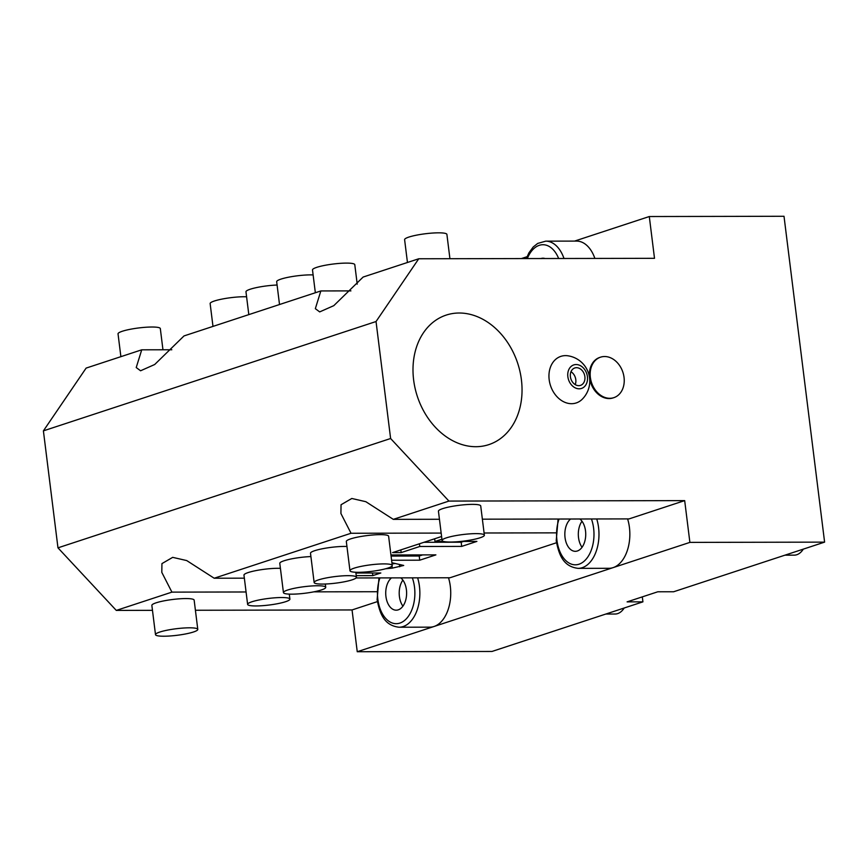<?xml version="1.0" encoding="UTF-8"?>
<svg xmlns="http://www.w3.org/2000/svg" width="868" height="868" viewBox="0 0 868 868"><rect width="100%" height="100%" fill="white"/><g stroke="black" fill="none" stroke-linecap="round" stroke-linejoin="round"><path stroke-width="1.3" d="M171.81 349.761L141.734 349.815L86.116 368.097L43.4 430.864L57.972 547.838L116.29 610.41L152.475 610.334M195.408 610.258L352.05 609.944L357.247 651.727L491.961 651.467L642.928 601.85L642.309 596.88M642.928 601.85L627.097 601.871L657.803 591.781L673.633 591.759L824.6 542.131L784.01 216.273L649.297 216.533L654.505 258.317L418.745 258.772L376.039 321.529L390.611 438.514L448.93 501.075L684.678 500.619L689.886 542.391L824.6 542.131M357.247 651.727L689.886 542.391M448.496 577.773A34.091 20.886 89.9 0 1 450.318 586.345A34.091 20.886 89.9 0 1 434.011 626.501A34.091 20.886 89.9 0 1 429.91 627.163L399.041 627.228A34.091 20.886 -90.1 0 0 419.45 586.41A34.091 20.886 -90.1 0 0 417.627 577.838M627.607 518.901A34.091 20.886 89.9 0 1 629.43 527.473A34.091 20.886 89.9 0 1 613.123 567.629A34.091 20.886 89.9 0 1 609.021 568.301L578.153 568.356A34.091 20.886 -90.1 0 0 598.562 527.538A34.091 20.886 -90.1 0 0 596.739 518.966M482.369 519.183L629.061 518.901L684.678 500.619M356.075 577.958L449.95 577.773L556.518 542.739M352.05 609.944L377.406 601.611M570.601 519.01A17.045 10.449 -90.1 0 0 565.046 537.639A17.045 10.449 89.9 0 0 575.31 551.321A17.045 10.449 89.9 0 0 585.52 530.901A17.045 10.449 -90.1 0 0 579.9 518.999M581.994 521.234A17.045 10.449 -90.1 0 0 578.522 537.607A17.045 10.449 89.9 0 0 582.037 547.285M391.49 577.882A17.045 10.449 -90.1 0 0 385.934 596.5A17.045 10.449 89.9 0 0 396.199 610.182A17.045 10.449 89.9 0 0 406.408 589.773A17.045 10.449 -90.1 0 0 400.788 577.871M402.882 580.095A17.045 10.449 -90.1 0 0 399.41 596.479A17.045 10.449 89.9 0 0 402.926 606.157M376.734 591.726L313.76 591.846M246.067 591.976L171.918 592.128L116.29 610.41M197.785 629.387L194.15 600.135A21.309 3.298 172.9 0 0 185.795 598.562A21.309 3.298 172.9 0 0 163.423 600.971A21.309 3.298 172.9 0 0 151.857 605.408L155.502 634.649A21.309 3.298 172.9 0 0 163.846 636.222A21.309 3.298 -7.1 0 0 186.229 633.824A21.309 3.298 -7.1 0 0 197.785 629.387A21.309 3.298 -7.1 0 0 189.441 627.814A21.309 3.298 172.9 0 0 167.057 630.211A21.309 3.298 172.9 0 0 155.502 634.649M244.353 578.175L214.19 578.229L186.707 560.565L172.689 557.354L161.936 563.614L161.806 572.381L171.918 592.128M439.436 519.27L393.302 519.357L365.819 501.693L351.8 498.482L341.048 504.742L340.918 513.509L351.03 533.256L214.19 578.229M57.972 547.838L390.611 438.514M393.302 519.357L448.93 501.075M555.845 532.854L484.094 532.995M441.161 533.082L351.03 533.256M484.366 535.187L480.72 505.946A21.309 3.298 172.9 0 0 472.376 504.373A21.309 3.298 172.9 0 0 450.004 506.782A21.309 3.298 172.9 0 0 438.438 511.219L442.083 540.46A21.309 3.298 172.9 0 0 450.427 542.033A21.309 3.298 -7.1 0 0 472.8 539.625A21.309 3.298 -7.1 0 0 484.366 535.187A21.309 3.298 -7.1 0 0 476.011 533.625A21.309 3.298 172.9 0 0 453.639 536.023A21.309 3.298 172.9 0 0 442.083 540.46M459.194 313.012A68.181 52.84 71.8 0 0 446.228 315.084A68.181 52.84 71.8 0 0 415.078 388.224A68.181 52.84 71.8 0 0 475.848 446.705A68.181 52.84 71.8 0 0 488.803 444.633A68.181 52.84 71.8 0 0 519.965 371.493A68.181 52.84 71.8 0 0 459.194 313.012M567.943 355.793A24.521 18.998 71.8 0 0 565.556 355.62A24.521 18.998 71.8 0 0 549.173 379.696A24.521 18.998 71.8 0 0 571.545 403.696A24.521 18.998 71.8 0 0 582.233 399.226A25.573 25.573 0 0 0 567.954 355.804M43.4 430.864L376.039 321.529M141.734 349.815L136.222 367.544L140.573 370.777L154.699 364.506L184.016 335.927L320.845 290.943L315.334 308.672L319.684 311.905L333.811 305.644L363.128 277.055L418.745 258.772M563.994 258.49A34.091 20.886 -90.1 0 0 545.755 241.152L576.634 241.098A34.091 20.886 89.9 0 1 594.873 258.425M521.408 258.566L527.05 256.711M574.562 241.098L649.297 216.533M545.006 258.523A17.045 10.449 -90.1 0 0 542.988 258.208A17.045 10.449 -90.1 0 0 540.959 258.534M350.922 290.889L320.845 290.943M315.344 292.755L312.502 269.937A21.309 3.298 172.9 0 1 324.057 265.499A21.309 3.298 172.9 0 1 346.44 263.102A21.309 3.298 -7.1 0 1 354.784 264.675L357.215 284.129M279.518 304.538L276.675 281.709A21.309 3.298 172.9 0 1 288.241 277.272A21.309 3.298 172.9 0 1 310.614 274.874A21.309 3.298 -7.1 0 1 313.12 274.928M212.986 326.401L210.143 303.583A21.309 3.298 172.9 0 1 221.709 299.145A21.309 3.298 172.9 0 1 244.082 296.737A21.309 3.298 -7.1 0 1 246.588 296.791M277.087 285.029A21.309 3.298 172.9 0 0 245.969 291.811L248.812 314.628M407.45 262.483L404.607 239.666A21.309 3.298 172.9 0 1 416.173 235.228A21.309 3.298 172.9 0 1 438.546 232.83A21.309 3.298 -7.1 0 1 446.901 234.393L449.928 258.707M120.88 356.672L118.037 333.854A21.309 3.298 172.9 0 1 129.592 329.417A21.309 3.298 172.9 0 1 151.976 327.019A21.309 3.298 -7.1 0 1 160.32 328.592L162.956 349.771M567.856 376.701A12.38 9.591 71.8 0 0 579.151 388.81A12.38 9.591 71.8 0 0 587.419 376.658A12.38 9.591 -108.2 0 0 576.124 364.538A12.38 9.591 -108.2 0 0 567.856 376.701M570.395 376.69A9.157 7.096 -108.2 0 1 574.779 367.978A9.157 7.096 -108.2 0 1 584.88 376.658A9.157 7.096 -108.2 0 1 580.497 385.381A9.157 7.096 -108.2 0 1 570.395 376.69M570.981 371.732A9.157 7.096 -108.2 0 1 575.799 379.652A9.157 7.096 -108.2 0 1 575.213 384.6M613.09 397.913A21.309 16.514 -108.2 0 1 609.032 398.553A21.309 16.514 71.8 0 1 590.045 380.282A21.309 16.514 71.8 0 1 599.777 357.421L600.548 357.171A21.309 16.514 71.8 0 0 590.815 380.032A21.309 16.514 71.8 0 0 609.803 398.303A21.309 16.514 -108.2 0 0 613.86 397.652L613.09 397.913M613.86 397.652A21.309 16.514 -108.2 0 0 623.593 374.802A21.309 16.514 -108.2 0 0 604.605 356.52A21.309 16.514 71.8 0 0 600.548 357.171M280.418 568.345A21.309 3.298 172.9 0 0 277.912 568.29A21.309 3.298 172.9 0 0 255.539 570.688A21.309 3.298 172.9 0 0 243.973 575.126L247.619 604.378A21.309 3.298 172.9 0 0 255.962 605.951A21.309 3.298 -7.1 0 0 278.335 603.542A21.309 3.298 -7.1 0 0 289.901 599.104A21.309 3.298 -7.1 0 0 281.547 597.531A21.309 3.298 172.9 0 0 259.174 599.94A21.309 3.298 172.9 0 0 247.619 604.378M310.907 556.572A21.309 3.298 172.9 0 0 279.789 563.354L283.435 592.605A21.309 3.298 172.9 0 0 291.789 594.168A21.309 3.298 -7.1 0 0 314.162 591.77A21.309 3.298 -7.1 0 0 325.728 587.332A21.309 3.298 -7.1 0 0 317.373 585.759A21.309 3.298 172.9 0 0 295.001 588.168A21.309 3.298 172.9 0 0 283.435 592.605M392.249 565.469L388.614 536.218A21.309 3.298 172.9 0 0 380.26 534.655A21.309 3.298 172.9 0 0 357.887 537.053A21.309 3.298 172.9 0 0 346.321 541.491L349.967 570.732A21.309 3.298 172.9 0 0 358.31 572.305A21.309 3.298 -7.1 0 0 380.694 569.907A21.309 3.298 -7.1 0 0 392.249 565.469A21.309 3.298 -7.1 0 0 383.906 563.896A21.309 3.298 172.9 0 0 361.522 566.294A21.309 3.298 172.9 0 0 349.967 570.732M346.94 546.471A21.309 3.298 172.9 0 0 344.433 546.428A21.309 3.298 172.9 0 0 322.061 548.826A21.309 3.298 172.9 0 0 310.494 553.263L314.14 582.504A21.309 3.298 172.9 0 0 322.495 584.077A21.309 3.298 -7.1 0 0 344.867 581.679A21.309 3.298 -7.1 0 0 356.433 577.242A21.309 3.298 -7.1 0 0 348.079 575.668A21.309 3.298 172.9 0 0 325.706 578.066A21.309 3.298 172.9 0 0 314.14 582.504M356.227 575.636L372.828 575.614L380.813 572.989L355.902 573.032M385.609 568.757L392.303 568.128L403.707 565.459L391.913 562.724M391.598 560.251L419.732 560.196L435.888 554.88L390.947 554.967M441.584 536.5L392.575 552.612L401.168 552.601L419.776 546.482L461.7 546.395L476.901 541.404L460.724 541.437M443.656 541.469L434.987 541.48L441.921 539.202M419.732 560.196L419.211 556.019L422.575 554.912M391.077 556.073L419.211 556.019M392.065 563.929L395.265 563.506M372.828 575.614L372.502 572.999M423.964 542.294L461.179 542.218L463.588 541.426M419.776 546.482L419.439 543.78M461.7 546.395L461.179 542.218M401.168 552.601L400.832 549.9M434.987 541.48L434.651 538.778M803.301 549.129A21.309 13.053 89.9 0 1 794.231 555.151L784.943 555.173M624.19 608.001A21.309 13.053 89.9 0 1 615.119 614.023L605.831 614.045M559.046 519.042A30.543 18.716 -90.1 0 0 556.941 540.297A30.543 18.716 -90.1 0 0 579.01 564.211A30.543 18.716 -90.1 0 0 593.614 528.243A30.543 18.716 -90.1 0 0 591.455 518.977M379.934 577.904A30.543 18.716 -90.1 0 0 377.83 599.17A30.543 18.716 -90.1 0 0 399.898 623.083A30.543 18.716 -90.1 0 0 414.503 587.115A30.543 18.716 -90.1 0 0 412.343 577.849M558.645 258.501A30.543 18.716 -90.1 0 0 527.332 258.555M399.703 566.771L399.421 564.46M392.303 568.128L392.043 566.034M558.102 519.042L556.225 540.731C558.884 554.75 563.267 566.641 578.153 568.356M378.99 577.914L377.113 599.604C379.772 613.611 384.155 625.502 399.041 627.228M545.755 241.152L537.704 243.42L533.212 246.989L528.938 252.827L526.333 258.566M289.283 594.124L289.901 599.104M325.316 584.023L325.728 587.332M355.804 572.262L356.433 577.242"/></g></svg>
